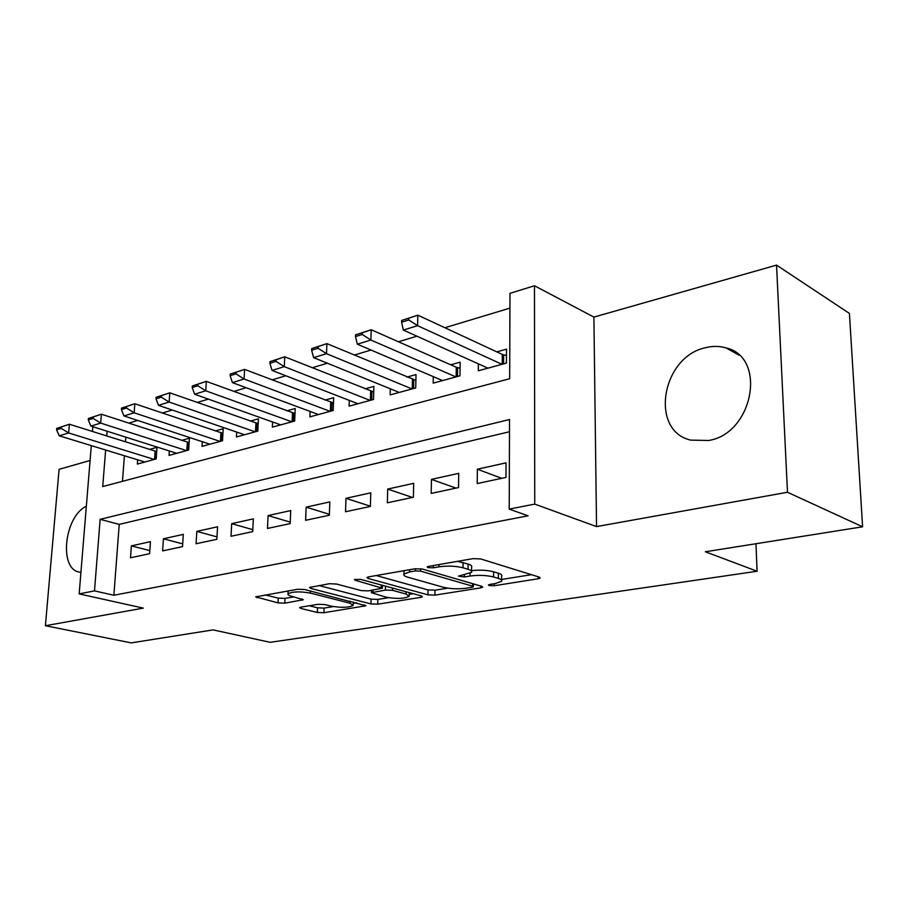 <?xml version="1.0" encoding="UTF-8"?>
<svg xmlns="http://www.w3.org/2000/svg" width="908" height="908" viewBox="0 0 908 908"><rect width="100%" height="100%" fill="white"/><g stroke="black" fill="none" stroke-linecap="round" stroke-linejoin="round"><path stroke-width="1.36" d="M489.174 585.535L494.202 585.739L538.16 578.771L540.237 578.021L539.295 577.125L480.718 558.942L473.011 558.636L428.485 566.41L427.203 566.91L428.031 567.614L433.286 567.818L438.927 566.842C447.621 565.65 455.646 565.968 463.012 567.795L468.029 569.305C471.082 570.258 472.251 571.291 471.524 572.403L458.495 576.103L464.397 576.966L470.015 576.047C478.63 574.912 486.472 575.218 493.555 576.966L498.356 578.407C501.216 579.304 502.294 580.269 501.602 581.302L495.371 583.549L489.798 584.434L488.459 584.922L489.174 585.535M708.66 440.482C753.22 433.627 767.237 357.207 726.071 347.9C719.499 345.982 712.644 345.914 705.516 347.707C661.557 356.81 649.288 430.891 690.738 440.119L708.66 440.482M300.979 607.111L299.617 607.611L300.923 608.462L317.38 612.469L323.94 612.718L365.947 605.75L304.668 589.53L297.654 589.258L255.67 596.874L278.052 602.889L284.783 603.15L303.329 599.745L291.684 596.284C288.767 595.523 287.53 594.706 287.995 593.821C292.421 591.539 299.856 591.29 310.32 593.094L349.886 603.173L353.167 605.432C348.74 607.622 341.453 607.872 331.306 606.169L324.837 604.558L318.118 604.297L300.979 607.111L300.923 608.462M509.49 431.743L119.232 524.393L113.875 595.251L94.489 590.892L79.166 593.911L91.299 445.624M862.6 526.799L787.486 492.261L776.533 265.113L849.423 313.419L862.6 526.799L705.346 551.769L757.102 571.245L270.141 642.319L213.074 629.891L131.229 642.887L45.4 625.725L143.316 608.122L79.166 593.911M776.533 265.113L593.9 317.096L596.545 526.595L787.486 492.261M596.545 526.595L534.744 504.099L509.218 509.127L509.524 419.519L100.152 519.319L94.489 590.892M113.875 595.251L528.115 515.812L509.218 509.127M427.952 594.854L434.921 595.126L480.843 587.851L482.716 587.181L481.694 586.296L422.458 569.066L414.979 568.771L368.614 576.864L366.98 577.499L368.251 578.487L427.952 594.854L428.043 589.928L435.011 590.2L447.701 588.157M420.79 597.362L377.705 604.195L370.952 603.933L310.888 588.452L309.526 587.499L329.286 583.731L336.437 584.014L361.316 590.609L368.33 590.881L382.37 588.191L355.289 580.269L354.381 579.588L360.567 579.349L421.357 595.909L422.47 596.76L420.79 597.362L420.824 595.761M90.085 460.492L59.088 469.311L45.4 625.725M137.653 459.823L137.346 464.079L156.199 458.926L157.005 447.315L149.48 449.426M169.319 450.958L169.024 455.419L188.66 450.039L189.42 438.212L181.691 440.38M202.314 441.708L202.03 446.384L222.505 440.777L223.198 428.724L215.264 430.948M236.716 432.06L236.443 436.964L257.804 431.118L258.428 418.826L250.29 421.108M272.604 421.982L272.355 427.146L294.669 421.04L295.214 408.486L286.849 410.836M310.093 411.438L309.866 416.874L333.191 410.495L333.667 397.693L325.064 400.11M349.296 400.383L349.103 406.148L373.506 399.463L373.892 386.388L365.027 388.885M390.315 388.806L390.156 394.912L415.716 387.92L416.012 374.561L406.875 377.126M433.286 376.638L433.173 383.142L459.981 375.81L460.163 362.156L450.754 364.8M477.233 483.567L505.972 477.415L506.04 462.853L477.37 469.209L477.233 483.567M431.186 493.419L458.54 487.562L458.722 473.34L431.436 479.379L431.186 493.419M387.341 502.805L413.39 497.232L413.685 483.317L387.693 489.083L387.341 502.805M345.528 511.749L370.373 506.437L370.77 492.828L345.982 498.322L345.528 511.749M305.621 520.295L329.343 515.222L329.831 501.897L306.155 507.152L305.621 520.295M267.485 528.456L290.163 523.61L290.73 510.568L268.098 515.585L267.485 528.456M231.007 536.265L252.696 531.623L253.343 518.854L231.699 523.655L231.007 536.265M196.083 543.744L216.853 539.295L217.568 526.776L196.832 531.373L196.083 543.744M162.611 550.906L182.519 546.639L183.303 534.381L163.417 538.784L162.611 550.906M150.444 541.656L131.376 545.878L130.502 557.773L149.604 553.687L150.444 541.656M509.921 308.13L444.897 327.743M416.92 336.187L398.453 341.76M371.009 350.045L354.279 355.085M327.357 363.211L312.216 367.785M285.793 375.753L272.105 379.885M246.17 387.716L233.833 391.439M208.352 399.123L197.252 402.471M172.225 410.019L162.26 413.026M137.675 420.449L128.766 423.139M125.815 437.157L125.463 441.878M124.407 455.759L122.478 481.319M478.368 363.847L478.3 370.793L506.448 363.098L506.505 349.149L496.801 351.873M757.102 571.245L755.944 543.733M105.634 450.016L102.74 486.552L509.672 378.715L509.978 293.341L534.471 285.759L534.744 504.099M593.9 317.096L534.471 285.759M92.457 431.504L92.854 426.703M107.121 431.232L106.747 435.988M119.232 524.393L100.152 519.319M477.37 469.209L501.727 478.323M431.436 479.379L456.009 488.107M387.693 489.083L412.414 497.436M345.982 498.322L370.385 506.199M306.155 507.152L329.377 514.325M268.098 515.585L290.219 522.134M231.699 523.655L252.799 529.659M196.832 531.373L216.989 536.9M163.417 538.784L182.701 543.881M131.376 545.878L149.82 550.6M86.339 506.244C64.286 516.425 58.555 569.361 79.552 572.142L80.925 572.346M501.602 580.11L501.625 576.171C502.317 575.116 501.239 574.14 498.39 573.243L498.356 578.407M471.547 570.633C479.878 569.759 487.221 570.133 493.589 571.779L498.39 573.243M471.536 571.166L471.581 567.159C472.296 566.036 471.139 564.992 468.085 564.027L468.029 569.305M457.428 561.348L468.085 564.027M501.613 579.474L531.384 574.673M376.218 575.536L428.043 589.928M472.046 587.272L473.34 586.806L472.614 586.182L420.574 571.132L415.365 570.928L409.576 571.938L403.969 574.094C403.3 575.218 404.582 576.262 407.828 577.216L443.513 587.294C450.481 588.929 458.075 589.235 466.303 588.191L472.046 587.272M413.276 593.707L409.179 594.365M388.488 597.702L377.841 599.416L377.705 604.195M318.935 585.535L371.088 599.155L377.841 599.416M386.286 597.226C396.705 599.019 404.321 598.735 409.145 596.34L406.08 594.025L392.449 590.336L385.401 590.064L371.406 592.708L386.286 597.226M382.438 585.615L383.119 585.49M265.215 594.922L278.268 598.134L284.998 598.395L294.01 596.862M309.197 605.761L317.55 607.815L324.111 608.076L333.304 606.589M353.235 603.377L356.617 602.833M506.482 355.584L502.294 354.426L417.805 315.155L417.589 325.688L403.322 330.069L487.948 368.16M408.804 318.197L401.676 320.433L401.631 322.181L408.759 319.956L408.804 318.197L417.805 315.155L401.676 320.433M502.011 364.312L417.589 325.688L408.759 319.956M403.322 330.069L401.631 322.181M460.084 368.262L456.304 367.252L371.202 329.752L370.884 340.035L357.343 344.2L442.525 380.577M362.315 332.759L355.539 334.87L355.482 336.584L362.258 334.473L362.315 332.759L371.202 329.752L355.539 334.87M455.93 376.911L370.884 340.035L362.258 334.473M357.343 344.2L355.482 336.584M415.887 380.361L326.903 343.621L326.517 353.677L313.635 357.639L399.236 392.426M318.129 346.584L311.694 348.593L311.626 350.272L318.061 348.263L318.129 346.584L326.903 343.621L311.694 348.593M412.005 388.93L326.517 353.677L318.061 348.263M313.635 357.639L311.626 350.272M373.721 391.916L284.76 356.81L284.306 366.65L272.037 370.419L357.922 403.731M276.1 359.738L269.971 361.656L269.892 363.291L276.021 361.373L276.1 359.738L284.76 356.81L269.971 361.656M370.112 400.394L284.306 366.65L276.021 361.373M272.037 370.419L269.892 363.291M333.474 402.959L244.615 369.386L244.093 379.011L232.403 382.609L318.447 414.536M236.069 372.257L230.223 374.096L230.144 375.696L235.978 373.869L236.069 372.257L244.615 369.386L230.223 374.096M330.103 411.347L244.093 379.011L235.978 373.869M232.403 382.609L230.144 375.696M294.998 413.526L206.332 381.371L205.753 390.792L194.596 394.231L280.697 424.865M197.899 384.209L192.314 385.957L192.224 387.523L197.796 385.786L197.899 384.209L206.332 381.371L192.314 385.957M291.843 421.811L205.753 390.792L197.796 385.786M194.596 394.231L192.224 387.523M258.19 423.639L169.773 392.812L169.138 402.051L158.48 405.331L244.558 434.75M161.442 395.616L156.119 397.284L156.017 398.816L161.34 397.159L161.442 395.616L169.773 392.812L156.119 397.284M255.239 431.822L169.138 402.051L161.34 397.159M158.48 405.331L156.017 398.816M222.925 433.332L134.827 403.754L134.157 412.799L123.953 415.932L209.941 444.216M126.609 406.523L121.524 408.112L121.411 409.621L126.496 408.033L126.609 406.523L134.827 403.754L121.524 408.112M220.167 441.424L134.157 412.799L126.496 408.033M123.953 415.932L121.411 409.621M189.136 442.639L101.401 414.218L100.686 423.094L90.925 426.09L176.731 453.308M93.297 416.942L88.417 418.474L88.292 419.95L93.172 418.429L93.297 416.942L101.401 414.218L88.417 418.474M186.549 450.618L100.686 423.094L93.172 418.429M90.925 426.09L88.292 419.95M156.709 451.571L69.383 424.24L68.633 432.946L59.281 435.817L144.86 462.024M61.381 426.93L56.716 428.394L56.591 429.836L61.256 428.383L61.381 426.93L69.383 424.24L56.716 428.394M154.292 459.448L68.633 432.946L61.256 428.383M59.281 435.817L56.591 429.836M494.213 583.731L494.202 585.739M433.32 565.559L433.286 567.818M464.431 574.843L464.397 576.966M493.589 571.779L493.555 576.966M470.038 573.436L470.015 576.047M463.069 562.495L463.012 567.795M438.961 564.583L438.927 566.842M538.16 576.773L538.16 578.771M368.296 576.921L368.251 578.487M480.854 586.057L480.843 587.851M435.011 590.2L434.921 595.126M472.637 583.662L472.614 586.182M420.62 568.703L420.574 571.132M415.421 568.703L415.365 570.928M409.621 569.702L409.576 571.938M371.088 599.155L370.952 603.933M310.956 586.931L310.888 588.452M381.224 584.979L381.156 587.272M355.323 579.191L355.289 580.269M406.126 591.755L406.08 594.025M392.506 588.043L392.449 590.336M385.503 586.148L385.401 590.064M373.04 590.087L372.984 592.118M349.955 601.13L349.886 603.173M310.411 591.006L310.32 593.094M301.989 598.86L301.933 600.279M284.998 598.395L284.783 603.15M278.268 598.134L278.052 602.889M257.191 596.329L257.112 597.793M364.483 604.853L364.437 606.294M324.111 608.076L323.94 612.718M317.55 607.815L317.38 612.469M502.294 354.426L502.249 364.244M503.611 354.869L503.577 363.881M456.304 367.252L456.168 376.854M457.621 367.672L457.496 376.491M412.47 379.465L412.255 388.862M413.776 379.873L413.594 388.499M370.646 391.121L370.362 400.326M371.951 391.518L371.701 399.963M330.694 402.255L330.353 411.267M331.999 402.641L331.692 410.904M292.489 412.902L292.104 421.743M293.795 413.265L293.443 421.369M255.942 423.094L255.5 431.754M257.236 423.446L256.828 431.391M220.916 432.855L220.428 441.345M222.21 433.195L221.756 440.982M187.343 442.219L186.81 450.55M188.626 442.536L188.138 450.186M155.12 451.197L154.542 459.38M156.392 451.514L155.87 459.017M726.071 347.9L738.919 355.107M473.374 583.878L473.34 586.557M404.049 570.678L403.969 574.094M382.45 585.308L382.381 587.885M409.224 592.606L409.156 595.546M371.474 590.348L371.406 592.708M353.269 601.981L353.189 604.739M288.131 590.926L287.995 593.821"/></g></svg>
